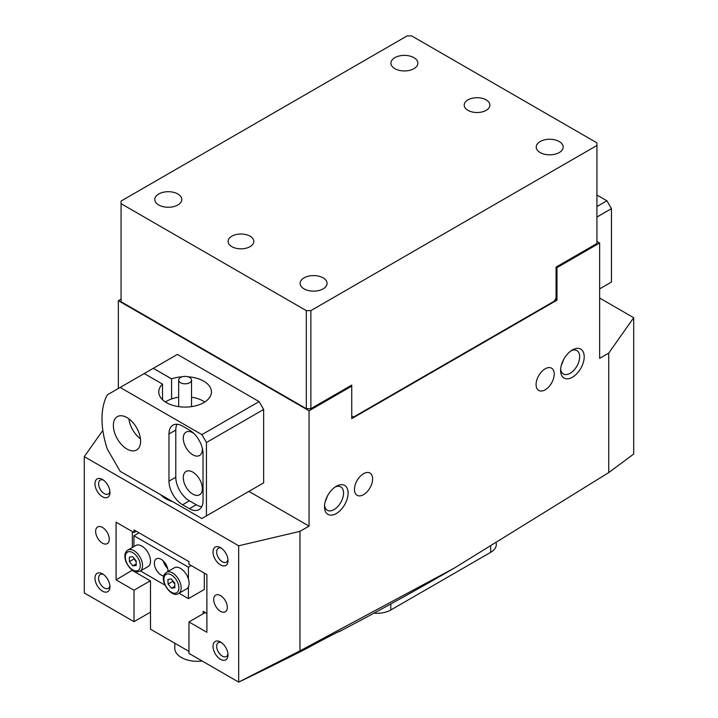 <?xml version="1.0" encoding="UTF-8"?>
<svg xmlns="http://www.w3.org/2000/svg" width="718" height="718" viewBox="0 0 718 718"><rect width="100%" height="100%" fill="white"/><g stroke="black" fill="none" stroke-linecap="round" stroke-linejoin="round"><path stroke-width="1.08" d="M187.981 376.788A26.324 15.204 180 0 1 203.715 381.15A26.324 15.204 180 0 1 211.424 391.902A26.324 15.204 180 0 1 195.17 405.939A26.324 15.204 180 0 1 166.477 402.645A26.324 15.204 180 0 1 158.768 391.902A26.324 15.204 180 0 1 162.501 384.094L144.228 373.548L177.373 354.414L259.108 401.595L263.65 409.466L206.434 442.494L201.893 434.632L120.166 387.442L144.228 373.548M171.584 398.948L171.584 378.853A26.324 15.204 180 0 1 182.21 376.788M126.978 449.046A19.26 11.12 -120 0 0 136.608 449.998A19.26 11.12 -120 0 0 139.561 434.569A19.26 11.12 -120 0 0 126.978 417.589A19.26 11.12 -120 0 0 117.348 416.637A19.26 11.12 -120 0 0 114.395 432.074A19.26 11.12 -120 0 0 126.978 449.046M192.819 472.121A13.48 7.781 60 0 1 201.623 484.004A13.48 7.781 60 0 1 199.559 494.81A13.48 7.781 60 0 1 192.819 494.137A13.48 7.781 60 0 1 184.005 482.254A13.48 7.781 60 0 1 186.07 471.448A13.48 7.781 60 0 1 192.819 472.121M202.297 448.113A13.48 7.781 60 0 1 199.559 455.481A13.48 7.781 60 0 1 192.819 454.817A13.48 7.781 60 0 1 184.005 442.934A13.48 7.781 60 0 1 186.07 432.128A13.48 7.781 60 0 1 192.819 432.792A13.48 7.781 60 0 1 193.824 433.439M120.166 387.442L107.323 394.855A77.059 44.489 -120 0 0 107.323 449.091L120.166 471.331L201.893 518.522L206.434 515.892L206.434 442.494M206.434 515.892L263.65 482.864L263.65 409.466M153.311 368.307L171.584 378.853M201.893 434.632L259.108 401.595M189.408 508.685A19.26 11.12 -120 0 0 199.039 509.645A19.26 11.12 -120 0 0 203.032 500.823L203.032 453.632A19.26 11.12 -120 0 0 189.408 430.037L182.596 426.106A19.26 11.12 -120 0 0 172.966 425.155A19.26 11.12 -120 0 0 168.972 433.977L168.972 481.159A19.26 11.12 -120 0 0 182.596 504.754L189.408 508.685L196.22 504.754A19.26 11.12 -120 0 0 201.821 506.594M176.996 424.266A19.26 11.12 -120 0 0 175.784 430.037L175.784 477.228A19.26 11.12 -120 0 0 189.408 500.823L196.22 504.754M128.935 418.881A19.26 11.12 -120 0 0 140.459 438.842M162.501 399.702L162.501 384.094M596.927 206.56L606.916 200.789L611.458 208.66L611.458 282.057L599.647 288.878M596.927 195.027L606.916 200.789M611.458 208.66L596.927 217.042M102.459 591.138A10.599 6.121 60 0 1 94.964 578.161A10.599 6.121 60 0 1 102.459 573.835L102.459 573.835A10.599 6.121 60 0 1 109.953 586.812A10.599 6.121 60 0 1 102.459 591.138M103.428 574.463A8.024 4.631 -120 0 0 100.26 574.481A8.024 4.631 -120 0 0 99.03 580.916A8.024 4.631 -120 0 0 104.272 587.988A8.024 4.631 -120 0 0 108.283 588.383A8.024 4.631 -120 0 0 109.89 585.655M220.516 659.295A10.599 6.121 60 0 1 213.022 646.317A10.599 6.121 60 0 1 220.516 641.991L220.516 641.991A10.599 6.121 60 0 1 228.001 654.969A10.599 6.121 60 0 1 220.516 659.295M221.485 642.628A8.024 4.631 -120 0 0 218.317 642.646A8.024 4.631 -120 0 0 217.087 649.072A8.024 4.631 -120 0 0 222.329 656.144A8.024 4.631 -120 0 0 226.341 656.548A8.024 4.631 -120 0 0 227.938 653.811M220.516 564.922A10.599 6.121 60 0 1 213.022 551.945A10.599 6.121 60 0 1 220.516 547.619L220.516 547.619A10.599 6.121 60 0 1 228.001 560.596A10.599 6.121 60 0 1 220.516 564.922M221.485 548.247A8.024 4.631 -120 0 0 218.317 548.265A8.024 4.631 -120 0 0 217.087 554.7A8.024 4.631 -120 0 0 222.329 561.772A8.024 4.631 -120 0 0 226.341 562.167A8.024 4.631 -120 0 0 227.938 559.439M102.459 496.757A10.599 6.121 60 0 1 94.964 483.779A10.599 6.121 60 0 1 102.459 479.453L102.459 479.453A10.599 6.121 60 0 1 109.953 492.431A10.599 6.121 60 0 1 102.459 496.757M103.428 480.091A8.024 4.631 -120 0 0 100.26 480.109A8.024 4.631 -120 0 0 99.03 486.544A8.024 4.631 -120 0 0 104.272 493.616A8.024 4.631 -120 0 0 108.283 494.011A8.024 4.631 -120 0 0 109.89 491.274M572.408 349.953L572.408 349.953A16.694 9.639 -60 0 1 584.21 356.774A16.694 9.639 -60 0 1 572.408 377.219A16.694 9.639 -60 0 1 560.605 370.407A16.694 9.639 -60 0 1 572.408 349.953L572.408 349.953M560.659 368.989A13.48 7.781 120 0 0 563.397 373.952A13.48 7.781 120 0 0 570.137 373.288A13.48 7.781 120 0 0 578.95 361.405A13.48 7.781 120 0 0 576.877 350.599A13.48 7.781 120 0 0 571.214 350.716M336.293 486.274L336.293 486.274A16.694 9.639 -60 0 1 348.104 493.086A16.694 9.639 -60 0 1 336.293 513.541A16.694 9.639 -60 0 1 324.491 506.72A16.694 9.639 -60 0 1 336.293 486.274L336.293 486.274M324.554 505.301A13.48 7.781 120 0 0 327.282 510.274A13.48 7.781 120 0 0 334.023 509.6A13.48 7.781 120 0 0 342.836 497.718A13.48 7.781 120 0 0 340.772 486.912A13.48 7.781 120 0 0 335.1 487.037M220.516 595.59A9.63 5.564 -120 0 0 215.696 595.114A9.63 5.564 -120 0 0 214.224 602.833A9.63 5.564 -120 0 0 220.516 611.323A9.63 5.564 -120 0 0 225.326 611.799A9.63 5.564 -120 0 0 226.807 604.08A9.63 5.564 -120 0 0 220.516 595.59M102.459 527.434A9.63 5.564 -120 0 0 97.639 526.958A9.63 5.564 -120 0 0 96.167 534.677A9.63 5.564 -120 0 0 102.459 543.158A9.63 5.564 -120 0 0 107.269 543.634A9.63 5.564 -120 0 0 108.75 535.915A9.63 5.564 -120 0 0 102.459 527.434M545.159 389.802A12.843 7.413 120 0 0 553.551 378.485A12.843 7.413 120 0 0 551.586 368.19A12.843 7.413 120 0 0 545.159 368.828A12.843 7.413 120 0 0 536.777 380.145A12.843 7.413 120 0 0 538.742 390.439A12.843 7.413 120 0 0 545.159 389.802M561.234 365.641L563.37 360.337M363.541 494.666A12.843 7.413 120 0 0 371.933 483.349A12.843 7.413 120 0 0 369.958 473.054A12.843 7.413 120 0 0 363.541 473.692A12.843 7.413 120 0 0 355.15 485.009A12.843 7.413 120 0 0 357.115 495.294A12.843 7.413 120 0 0 363.541 494.666M325.119 501.954L327.255 496.65M160.859 494.828A27.293 15.76 0 0 0 165.795 498.723A27.293 15.76 0 0 0 172.553 501.577M599.647 298.051L633.707 317.715L608.729 353.103L608.729 472.588L454.386 568.046L299.971 650.849L238.672 682.1L188.96 653.398L188.96 621.941L206.892 632.289L206.892 574.615L188.96 564.267L188.96 561.638L134.015 529.92L134.015 532.541L116.083 522.192L116.083 579.866L134.015 590.214L134.015 621.671L150.502 612.158M350.824 385.611L351.739 386.131L351.739 418.639L556.971 300.151L556.971 267.643L599.647 242.998L599.647 358.345L608.729 353.103M121.073 299.101L118.353 300.671L309.054 410.777L351.739 386.131L351.739 385.081L310.867 408.677L306.326 408.677L306.326 310.634L310.867 310.634L596.927 145.476L596.927 142.855L411.674 35.9L407.133 35.9L121.073 201.049L121.073 203.679L306.326 310.634M633.707 317.715L633.707 454.027L608.729 472.588M454.386 568.046L445.304 573.287A3050.145 1760.985 180 0 1 339.075 631.741A25.686 14.827 180 0 0 339.04 631.571M339.282 631.535L339.075 631.741C343.653 628.86 321.906 640.106 307.591 648.022A3050.145 1760.985 180 0 1 238.753 682.082M238.672 682.1L238.672 545.779L84.293 456.648L84.293 592.969L134.015 621.671M309.054 410.777L309.054 526.123L299.971 531.365L299.971 650.849M238.672 545.779L299.971 531.365M248.895 491.381L309.054 526.123M84.293 456.648L102.845 430.369M118.353 388.492L118.353 300.671M556.971 267.643L556.064 267.114L556.064 298.051L554.242 301.192L353.552 417.068L351.739 416.018M596.927 241.427L599.647 242.998M205.222 612.544L188.96 621.941M150.277 580.826L134.015 590.214M132.345 570.191L116.083 579.866M136.285 531.23L134.015 532.541M556.971 300.151L555.382 299.226M174.797 643.22L174.797 648.327A22.473 12.978 0 0 0 185.468 659.375A22.473 12.978 0 0 0 202.126 661M486.14 110.348A12.843 7.413 0 0 0 489.9 105.106A12.843 7.413 0 0 0 481.966 98.258A12.843 7.413 0 0 0 467.974 99.865A12.843 7.413 0 0 0 464.214 105.106A12.843 7.413 0 0 0 472.139 111.954A12.843 7.413 0 0 0 486.14 110.348M250.026 246.669A12.843 7.413 0 0 0 253.786 241.427A12.843 7.413 0 0 0 245.861 234.571A12.843 7.413 0 0 0 231.86 236.177A12.843 7.413 0 0 0 228.1 241.427A12.843 7.413 0 0 0 236.034 248.275A12.843 7.413 0 0 0 250.026 246.669M413.945 68.668A13.48 7.781 0 0 0 417.894 63.166A13.48 7.781 0 0 0 409.565 55.968A13.48 7.781 0 0 0 394.873 57.655A13.48 7.781 0 0 0 390.924 63.166A13.48 7.781 0 0 0 399.244 70.355A13.48 7.781 0 0 0 413.945 68.668M559.241 152.557A13.48 7.781 0 0 0 563.19 147.046A13.48 7.781 0 0 0 554.861 139.857A13.48 7.781 0 0 0 540.169 141.545A13.48 7.781 0 0 0 536.22 147.046A13.48 7.781 0 0 0 544.54 154.244A13.48 7.781 0 0 0 559.241 152.557M177.831 204.989A13.48 7.781 0 0 0 181.78 199.478A13.48 7.781 0 0 0 173.46 192.289A13.48 7.781 0 0 0 158.759 193.977A13.48 7.781 0 0 0 154.81 199.478A13.48 7.781 0 0 0 163.139 206.676A13.48 7.781 0 0 0 177.831 204.989M323.127 288.869A13.48 7.781 0 0 0 327.076 283.368A13.48 7.781 0 0 0 318.756 276.179A13.48 7.781 0 0 0 304.055 277.866A13.48 7.781 0 0 0 300.106 283.368A13.48 7.781 0 0 0 308.435 290.557A13.48 7.781 0 0 0 323.127 288.869M556.064 267.114L596.927 243.519L596.927 145.476M310.867 310.634L310.867 408.677M121.073 203.679L121.073 301.722L306.326 408.677M496.317 543.364L496.317 544.468A19.26 11.12 180 0 1 490.681 552.339L390.78 610.013A19.26 11.12 180 0 1 374.033 613.118M132.345 531.58L132.345 547.475M132.345 570.469L150.502 580.961L150.502 629.192L188.96 651.397M203.176 613.728L203.176 611.368L206.892 613.513M204.989 612.678L203.176 611.368M167.635 568.414A9.63 5.564 60 0 1 163.345 560.991M167.976 571.465A9.63 5.564 -120 0 0 167.985 571.124A9.63 5.564 -120 0 0 163.785 561.431A9.63 5.564 -120 0 0 156.362 558.855A9.63 5.564 -120 0 0 154.361 563.262A9.63 5.564 -120 0 0 163.776 575.962M133.934 546.551L133.934 535.736L188.421 567.193L188.421 579.04M139.005 532.81L133.934 535.736M191.221 565.578L188.421 567.193M188.421 586.803L188.421 598.65L179.051 593.247M204.307 573.126L204.307 589.478L188.421 598.65M164.978 585.116L140.459 570.963M188.116 587.378A12.197 7.045 60 0 1 186.572 588.904L178.629 593.49A12.197 7.045 60 0 0 180.164 591.964A12.197 7.045 60 0 0 177.642 577.846A12.197 7.045 60 0 0 166.423 572.354L174.375 567.767A12.197 7.045 60 0 1 185.585 573.26A12.197 7.045 60 0 1 188.116 587.378M174.743 583.958A4.82 2.782 60 0 1 174.348 583.528L172.58 580.539M174.743 583.994L174.348 583.528A4.82 2.782 60 0 1 172.858 580.871M174.716 583.07L174.878 587.701L171.548 588.204L168.066 584.084L167.913 579.462L171.234 578.95L174.716 583.07M174.824 586.319L171.548 588.204M172.607 581.463L168.066 584.084M136.196 561.718A4.82 2.782 60 0 1 135.648 561.117A4.82 2.782 60 0 1 134.401 558.963A4.82 2.782 60 0 1 134.257 558.577M127.831 550.078L135.774 545.492A12.197 7.045 60 0 1 149.326 555.328A12.197 7.045 60 0 1 147.98 566.619L140.028 571.205A12.197 7.045 60 0 0 141.383 559.914A12.197 7.045 60 0 0 127.831 550.078C124.654 552.223 124.034 556.154 125.964 561.853C130.021 569.939 134.706 573.054 140.028 571.205M136.196 561.79L133.934 558.182M132.812 565.847L129.402 561.629L129.384 557.078L132.776 556.746L136.196 560.964L136.214 565.515L132.812 565.847L136.205 563.89M133.943 559.008L129.402 561.629M191.518 397.198A25.686 14.827 180 0 1 202.979 400.913A25.686 14.827 180 0 1 204.747 402.008M189.57 377.444A6.417 3.707 0 0 0 182.596 376.69A6.417 3.707 0 0 0 178.674 380.1A6.417 3.707 0 0 0 180.622 382.766A6.417 3.707 0 0 0 187.595 383.52A6.417 3.707 0 0 0 191.518 380.1A6.417 3.707 0 0 0 189.57 377.444M165.445 402.008A25.686 14.827 180 0 1 178.674 397.198M189.408 500.823L182.596 504.754M175.784 477.228L168.972 481.159M175.784 430.037L168.972 433.977M490.681 552.339L490.681 546.739M390.78 603.991L390.78 610.013M164.754 575.728A10.599 6.121 -120 0 0 167.913 589.227A10.599 6.121 -120 0 0 178.028 591.426A10.599 6.121 -120 0 0 174.869 577.927A10.599 6.121 -120 0 0 164.754 575.728M139.265 560.668A10.599 6.121 -120 0 0 129.016 551.648A10.599 6.121 -120 0 0 126.323 561.925A10.599 6.121 -120 0 0 136.573 570.945A10.599 6.121 -120 0 0 139.265 560.668M166.423 572.354L164.521 574.229C159.27 581.293 171.997 598.632 178.629 593.49M178.674 380.1L178.674 406.639M191.518 380.1L191.518 406.639"/></g></svg>
